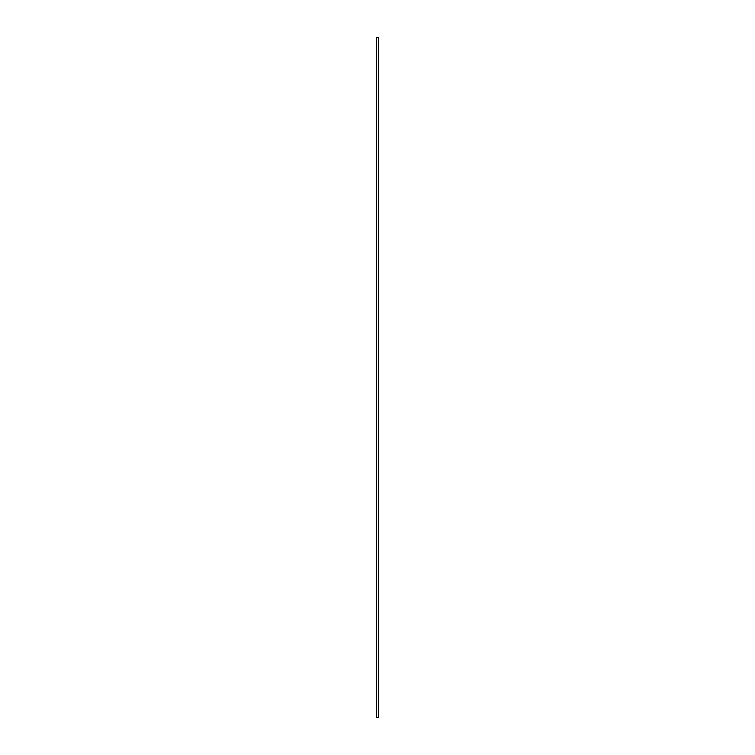 <?xml version="1.0" encoding="UTF-8"?>
<svg xmlns="http://www.w3.org/2000/svg" width="755" height="755" viewBox="0 0 755 755"><rect width="100%" height="100%" fill="white"/><g stroke="black" fill="none" stroke-linecap="round" stroke-linejoin="round"><path stroke-width="0.57" stroke-dasharray="3.77 2.83" d="M376.386 717.25L378.614 717.25L378.614 37.75L376.386 37.75L376.386 717.25"/><path stroke-width="1.13" d="M376.386 717.25L378.614 717.25L378.614 37.75L376.386 37.75L376.386 717.25"/></g></svg>
